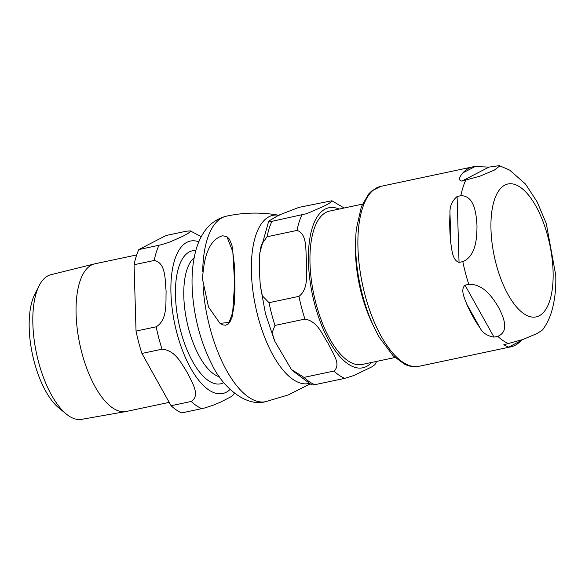 <?xml version="1.0" encoding="UTF-8"?>
<svg xmlns="http://www.w3.org/2000/svg" width="585" height="585" viewBox="0 0 585 585"><rect width="100%" height="100%" fill="white"/><g stroke="black" fill="none" stroke-linecap="round" stroke-linejoin="round"><path stroke-width="0.88" d="M222.629 235.77C210.637 239.089 203.938 253.576 202.527 279.228L208.509 307.052L219.989 323.337L229.006 322.467L232.662 312.704L234.622 283.074L232.815 251.777L226.907 236.654L222.629 235.77M226.907 236.662L229.459 239.185L232.011 245.612L234.497 265.802L234.987 288.99L234.307 303.9L232.121 317.041L229.839 322.24L228.289 324.01L225.722 325.216L222.914 324.916L220.209 323.483M66.419 414.129L58.917 408.023A65.469 27.327 -102 0 1 32.409 354.203A65.469 27.327 -102 0 1 34.807 294.255L39.188 285.626A73.944 30.866 78 0 0 36.482 353.34A73.944 30.866 78 0 0 66.419 414.129A73.944 30.866 78 0 0 81.571 419.357L125.826 411.555A75.48 31.51 78 0 0 126.265 411.467L169.204 402.37M136.693 254.943L94.975 263.784A75.48 31.51 78 0 0 94.529 263.886A75.48 31.51 78 0 0 77.322 329.545A75.48 31.51 78 0 0 112.708 407.964A75.48 31.51 78 0 0 125.826 411.555M171.076 405.727L141.906 353.45L162.038 349.186C175.888 350.342 181.862 364.47 187.558 373.003C191.587 381.903 200.969 395.299 191.207 401.464L171.076 405.727A92.064 38.434 78 0 0 181.708 412.937L204.399 408.052L212.845 405.332L220.523 402.158L230.995 396.747L233.371 394.868L234.395 393.157M136.034 331.081L134.067 264.734L154.199 260.471C166.14 262.621 164.955 280.442 166.118 291.33C165.613 302.562 167.829 319.666 156.166 326.818L136.034 331.081A92.064 38.434 78 0 0 141.906 353.45M138.828 249.576L166.03 235.514L186.154 231.243L190.271 230.878L190.578 231.316L188.107 233.386L183.493 235.96L169.964 241.971L161.518 244.691L138.828 249.576A92.064 38.434 78 0 0 134.067 264.734M94.529 263.886L50.917 274.701A73.944 30.866 78 0 0 39.188 285.626M372.499 323.812A78.397 32.723 -102 0 1 355.592 244.04M394.941 357.515L362.1 364.47A78.397 32.723 -102 0 1 348.017 360.835A78.397 32.723 -102 0 1 311.205 278.833A78.397 32.723 -102 0 1 329.604 211.09L362.437 204.128M269.02 302.694L298.957 296.354C309.326 288.449 305.933 272.471 306.606 261.561C305.297 251.06 307.71 233.854 297.005 230.417L267.06 236.764L261.276 244.815L259.652 254.599L259.418 271.557L260.259 285.049L262.336 295.842L269.02 302.694A91.977 38.398 78 0 0 274.987 325.428L272.076 332.726L274.804 341.274L291.403 369.479L303.981 377.391A91.977 38.398 78 0 0 314.781 384.711L311.761 384.974L292.171 370.378M303.981 377.391L333.918 371.044C341.962 364.345 331.768 351.885 328.046 343.234C322.35 335.008 317.955 321.319 304.924 319.088L274.987 325.428M376.652 361.384L374.897 364.66L371.753 366.905L354.013 375.46L344.719 378.363L314.781 384.711M271.901 221.349L306.825 213.635L323.98 206.191L328.872 203.543L332.017 201.298L331.885 200.765L298.935 207.375L278.855 215.134L268.712 221.137L271.901 221.349A91.977 38.398 78 0 0 267.06 236.764M488.958 167.105L499.312 165.65L499.787 165.921L494.362 170.089L480.022 176.143L461.923 181.087C456.878 180.231 460.987 175.164 462.837 172.889A91.977 38.398 -102 0 1 472.782 166.864A91.977 38.398 -102 0 1 475.115 166.542L488.958 167.105L461.923 181.087M457.09 196.494L460.863 195.697C474.479 195.646 476.234 213.693 476.987 225.452C476.936 237.386 476.27 255.945 462.815 261.627L459.042 262.431C452.293 260.054 452.088 250.409 450.889 243.755A91.977 38.398 -102 0 1 450.004 213.796C449.492 206.907 451.854 201.138 457.09 196.494L459.042 262.431M465.009 285.166L468.782 284.361C483.561 283.71 492.819 297.882 498.427 307.132C503.232 316.551 510.076 331.234 497.776 336.324L494.003 337.121C487.247 335.987 482.545 332.85 479.905 327.702A91.977 38.398 -102 0 1 466.728 304.098C464.636 298.226 460.132 289.911 465.009 285.166L494.003 337.121M521.608 339.943L520.862 340.792A91.977 38.398 -102 0 1 510.917 346.825A91.977 38.398 -102 0 1 508.577 347.139L503.787 344.784L522.902 339.497L537.242 333.443L542.566 329.903M279.169 215.324C261.517 212.077 243.901 212.37 226.322 216.194A94.807 39.575 78 0 0 202.702 271.447M203.097 286.613A94.807 39.575 78 0 0 265.627 401.69L288.412 394.882L309.597 384.133M278.657 215.236A85.966 35.89 78 0 0 254.307 300.054A85.966 35.89 78 0 0 308.405 383.584M195.807 250.548A67.992 28.38 78 0 0 176.1 305.684A67.992 28.38 78 0 0 208.457 380.652A67.992 28.38 78 0 0 223.799 382.67M219.382 376.806A62.39 26.047 -102 0 1 214.073 374.217A62.39 26.047 -102 0 1 185.767 315.71A62.39 26.047 -102 0 1 194.147 257.7M198.805 241.78A77.915 32.526 78 0 0 170.952 293.143A77.915 32.526 78 0 0 208.728 389.903A77.915 32.526 78 0 0 230.102 389.464M156.166 326.818A92.064 38.434 78 0 0 162.038 349.186M191.207 401.464A92.064 38.434 78 0 0 201.832 408.674M158.952 245.312A92.064 38.434 78 0 0 154.199 260.471M339.124 209.072A81.79 34.142 78 0 0 308.463 262.431A81.79 34.142 78 0 0 348.112 364.002A81.79 34.142 78 0 0 371.629 362.451M298.957 296.354A91.977 38.398 78 0 0 304.924 319.088M333.918 371.044A91.977 38.398 78 0 0 344.719 378.363M301.838 215.009A91.977 38.398 78 0 0 297.005 230.417M475.115 166.542L462.837 172.889M450.004 213.796L450.889 243.755M466.728 304.098L479.905 327.702M508.577 347.139L520.862 340.792M510.917 346.825L419.087 366.283A91.977 38.398 -102 0 1 402.56 362.02A91.977 38.398 -102 0 1 359.365 265.809A91.977 38.398 -102 0 1 380.952 186.322L472.782 166.864M508.577 343.644A91.977 38.398 -102 0 1 503.195 340.689A91.977 38.398 -102 0 1 497.776 336.324M468.782 284.361A91.977 38.398 -102 0 1 462.815 261.627M460.863 195.697A91.977 38.398 -102 0 1 465.697 180.282M553.088 271.498A67.926 28.358 -102 0 1 523.919 313.743A67.926 28.358 -102 0 1 490.983 229.393A67.926 28.358 -102 0 1 520.16 187.149A67.926 28.358 -102 0 1 553.088 271.498M220.428 323.637L219.989 323.337M226.322 216.194C211.975 219.784 201.993 230.556 196.399 248.493C192.326 262.46 191.105 278.46 192.743 296.507C195.112 321.209 201.445 343.731 211.755 364.075C221.305 385.171 244.684 407.328 265.634 401.69M201.233 236.662L190.271 230.87M344.148 208.004L331.892 200.765M268.712 221.137L259.806 252.866M274.416 340.353L265.51 313.867L260.325 285.67M499.319 165.643L509.703 170.133L525.469 184.019L537.125 201.854L546.273 223.441L555.75 275.316C556.159 287.966 554.938 299.505 552.072 309.94C550.054 317.377 546.865 324.053 542.514 329.977M419.087 366.283C410.838 367.577 405.807 364.755 404.498 364.148L393.171 355.834L379.57 337.706C371.007 322.832 364.535 305.392 360.163 285.378C355.87 265.042 354.605 246.183 356.382 228.815L361.376 206.71L368.433 194.249L371.592 191.061L380.952 186.322"/></g></svg>
